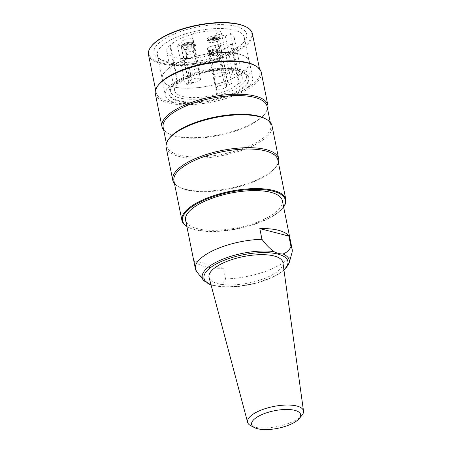 <?xml version="1.0" encoding="UTF-8"?>
<svg xmlns="http://www.w3.org/2000/svg" width="452" height="452" viewBox="0 0 452 452"><rect width="100%" height="100%" fill="white"/><g stroke="black" fill="none" stroke-linecap="round" stroke-linejoin="round"><path stroke-width="0.34" stroke-dasharray="2.26 1.69" d="M217.474 94.231L209.604 55.2L208.88 55.014L216.751 94.044A33.437 11.955 168.6 0 0 238.554 83.321L239.277 83.507A34.459 12.323 -11.4 0 0 242.204 76.925A34.459 12.323 -11.4 0 0 238.232 72.569L230.362 33.538L225.277 36.036L215.949 33.634L221.028 31.131L228.898 70.167A34.459 12.323 -11.4 0 0 199.377 73.235L191.507 34.205L192.23 34.392L200.1 73.422A33.437 11.955 168.6 0 0 178.297 84.145L177.574 83.959A34.459 12.323 -11.4 0 0 174.647 90.547A34.459 12.323 -11.4 0 0 217.474 94.231L216.751 94.044M192.23 34.392A33.437 11.955 168.6 0 0 170.427 45.115L169.703 44.929L177.574 83.959M169.703 44.929A34.459 12.323 168.6 0 0 166.777 51.511A34.459 12.323 168.6 0 0 209.604 55.2M221.028 31.131A34.459 12.323 168.6 0 0 191.507 34.205M227.91 82.541L231.644 83.501L228.113 85.236A7.006 2.509 168.6 0 0 226.531 84.479A7.006 2.509 168.6 0 0 224.378 84.275L227.91 82.541L220.039 43.511L223.774 44.471L231.644 83.501M181.619 46.94L183.653 45.94L183.439 44.872L181.405 42.934L177.337 44.934L185.207 83.965L188.733 82.23L181.941 48.545A7.006 2.509 168.6 0 0 185.676 49.505L185.354 47.901A7.006 2.509 168.6 0 0 195.111 43.697A7.006 2.509 168.6 0 0 187.749 42.624A7.006 2.509 168.6 0 0 181.371 46.466A7.006 2.509 168.6 0 0 181.619 46.94L181.941 48.545A7.006 2.509 -11.4 0 1 181.698 48.07A7.006 2.509 -11.4 0 1 188.072 44.228A7.006 2.509 -11.4 0 1 195.439 45.302A7.006 2.509 -11.4 0 1 185.676 49.505L192.467 83.191L188.942 84.925L181.071 45.895L185.139 43.895L187.173 45.833L187.388 46.901L185.354 47.901M208.88 55.014A33.437 11.955 168.6 0 0 230.684 44.29L231.407 44.477L239.277 83.507M231.407 44.477A34.459 12.323 168.6 0 0 234.334 37.889A34.459 12.323 168.6 0 0 230.362 33.538M238.232 72.569L233.147 75.072L225.277 36.036M233.147 75.072L223.813 72.665L215.949 33.634M223.813 72.665L228.898 70.167M218.966 50.946A4.673 1.672 -11.4 0 1 214.615 53.46A4.673 1.672 -11.4 0 1 209.796 52.731A4.673 1.672 -11.4 0 1 215.231 49.986L217.265 48.985L217.587 50.59A7.006 2.509 168.6 0 0 207.83 54.799A7.006 2.509 168.6 0 0 215.192 55.867A7.006 2.509 168.6 0 0 221.57 52.025A7.006 2.509 168.6 0 0 221.322 51.551L221 49.946L218.966 50.946L218.751 49.878A4.673 1.672 -11.4 0 1 218.7 50.2A4.673 1.672 -11.4 0 1 214.491 52.375A4.673 1.672 -11.4 0 1 209.768 52.003A4.673 1.672 -11.4 0 1 209.581 51.664A4.673 1.672 -11.4 0 1 215.016 48.918L215.971 45.511L220.039 43.511M217.265 48.985A7.006 2.509 168.6 0 0 207.502 53.195A7.006 2.509 168.6 0 0 214.869 54.263A7.006 2.509 168.6 0 0 221.243 50.421A7.006 2.509 168.6 0 0 221 49.946M185.207 83.965L188.942 84.925M177.337 44.934L181.071 45.895M224.378 84.275L217.587 50.59A7.006 2.509 168.6 0 1 221.322 51.551L228.113 85.236M215.231 49.986L215.016 48.918M223.774 44.471L219.706 46.471L218.751 49.878M199.377 73.235L200.1 73.422M170.427 45.115L178.297 84.145M230.684 44.29L238.554 83.321M213.135 37.392L208.253 39.799L209.372 40.087L212.948 38.324L214.999 38.855L216.31 38.211L213.135 37.392L213.35 38.465L208.468 40.866L209.587 41.155L213.163 39.397L215.214 39.923L216.525 39.279L213.35 38.465M208.253 39.799L208.468 40.866M217.836 39.347A6.571 2.35 168.6 0 0 220.079 36.968A6.571 2.35 168.6 0 0 213.169 35.962A6.571 2.35 168.6 0 0 207.197 39.567A6.571 2.35 168.6 0 0 211.146 40.906A6.571 2.35 168.6 0 0 217.836 39.347M215.971 45.511A6.356 2.271 168.6 0 0 209.406 47.093A6.356 2.271 168.6 0 0 207.643 49.782A6.356 2.271 168.6 0 0 214.067 50.291A6.356 2.271 168.6 0 0 219.796 47.33A6.356 2.271 168.6 0 0 219.706 46.471M185.139 43.895A6.356 2.271 168.6 0 0 193.665 40.607A6.356 2.271 168.6 0 0 187.241 39.07A6.356 2.271 168.6 0 0 181.405 42.934M183.653 45.94A4.673 1.672 -11.4 0 1 188.004 43.426A4.673 1.672 -11.4 0 1 192.823 44.155A4.673 1.672 -11.4 0 1 187.388 46.901M183.439 44.872A4.673 1.672 -11.4 0 1 187.789 42.358A4.673 1.672 -11.4 0 1 192.608 43.087A4.673 1.672 -11.4 0 1 192.569 43.471A4.673 1.672 -11.4 0 1 187.173 45.833M217.09 39.2L215.175 40.143L213.118 39.612L211.813 40.256L215.022 41.081L219.599 38.832L215.011 37.652L213.655 38.313L217.09 39.2L216.875 38.126L214.954 39.07L212.903 38.544L211.598 39.188L211.813 40.256M218.158 40.951A6.571 2.35 -11.4 0 1 211.474 42.511A6.571 2.35 -11.4 0 1 207.519 41.172A6.571 2.35 -11.4 0 1 213.497 37.567A6.571 2.35 -11.4 0 1 220.401 38.573A6.571 2.35 -11.4 0 1 218.158 40.951M211.598 39.188L214.807 40.013L219.384 37.759L214.79 36.578L213.44 37.245L213.655 38.313M214.79 36.578L215.011 37.652M209.372 40.087L209.587 41.155M212.948 38.324L213.163 39.397M214.807 40.013L215.022 41.081M219.384 37.759L219.599 38.832M213.44 37.245L216.875 38.126M214.999 38.855L215.214 39.923M213.118 39.612L212.903 38.544M215.175 40.143L214.954 39.07M216.31 38.211L216.525 39.279M239.215 70.648A40.736 14.566 168.6 0 0 201.1 72.41A40.736 14.566 168.6 0 0 170.805 87.581A40.736 14.566 168.6 0 0 168.867 93.66A40.736 14.566 168.6 0 0 211.683 99.881A40.736 14.566 168.6 0 0 248.736 77.552A40.736 14.566 168.6 0 0 244.594 72.699A40.736 14.566 168.6 0 0 239.215 70.648M235 93.112A40.736 14.566 168.6 0 0 248.899 78.354A40.736 14.566 168.6 0 0 239.379 71.45A40.736 14.566 168.6 0 0 193.744 75.365A40.736 14.566 168.6 0 0 169.031 94.457A40.736 14.566 168.6 0 0 193.541 102.779A40.736 14.566 168.6 0 0 235 93.112M237.311 69.523A38.691 13.837 -11.4 0 1 242.419 71.478A38.691 13.837 -11.4 0 1 211.157 97.293A38.691 13.837 -11.4 0 1 172.336 85.609A38.691 13.837 -11.4 0 1 201.112 71.201A38.691 13.837 -11.4 0 1 237.311 69.523M167.771 62.625A44.352 15.86 -11.4 0 1 161.918 60.387A44.352 15.86 -11.4 0 1 157.403 55.104A44.352 15.86 -11.4 0 1 197.75 30.792A44.352 15.86 -11.4 0 1 244.362 37.572A44.352 15.86 -11.4 0 1 242.249 44.189A44.352 15.86 -11.4 0 1 209.27 60.704A44.352 15.86 -11.4 0 1 167.771 62.625M165.02 61.003A47.307 16.916 168.6 0 0 209.282 58.958A47.307 16.916 168.6 0 0 244.459 41.341A47.307 16.916 168.6 0 0 196.993 27.052A47.307 16.916 168.6 0 0 158.776 58.619A47.307 16.916 168.6 0 0 165.02 61.003M265.448 118.808A53.003 18.95 -11.4 0 1 270.838 125.125A53.003 18.95 -11.4 0 1 238.69 149.968A53.003 18.95 -11.4 0 1 179.308 155.064A53.003 18.95 -11.4 0 1 166.924 146.075A53.003 18.95 -11.4 0 1 169.449 138.165M166.11 147.211A54.025 19.317 168.6 0 0 178.738 156.375A54.025 19.317 168.6 0 0 239.261 151.183A54.025 19.317 168.6 0 0 272.031 125.854M278.398 162.607A54.025 19.317 -11.4 0 1 276.087 166.799A54.025 19.317 -11.4 0 1 235.916 186.919A54.025 19.317 -11.4 0 1 185.365 189.258A54.025 19.317 -11.4 0 1 178.241 186.529A54.025 19.317 -11.4 0 1 174.483 183.563M277.85 159.878A53.003 18.95 -11.4 0 1 275.325 167.788A53.003 18.95 -11.4 0 1 235.91 187.523A53.003 18.95 -11.4 0 1 186.32 189.817A53.003 18.95 -11.4 0 1 179.325 187.145A53.003 18.95 -11.4 0 1 173.935 180.828M267.618 109.135A54.025 19.317 -11.4 0 1 265.307 113.333A54.025 19.317 -11.4 0 1 225.136 133.447A54.025 19.317 -11.4 0 1 174.585 135.786A54.025 19.317 -11.4 0 1 167.455 133.063A54.025 19.317 -11.4 0 1 163.703 130.091M267.064 106.406A53.003 18.95 -11.4 0 1 264.544 114.316A53.003 18.95 -11.4 0 1 225.13 134.052A53.003 18.95 -11.4 0 1 175.54 136.346A53.003 18.95 -11.4 0 1 168.545 133.673A53.003 18.95 -11.4 0 1 163.149 127.362M254.668 65.342A53.003 18.95 -11.4 0 1 260.058 71.653A53.003 18.95 -11.4 0 1 227.904 96.496A53.003 18.95 -11.4 0 1 168.528 101.593A53.003 18.95 -11.4 0 1 156.143 92.603A53.003 18.95 -11.4 0 1 158.669 84.699M155.33 93.745A54.025 19.317 168.6 0 0 167.958 102.903A54.025 19.317 168.6 0 0 228.475 97.711A54.025 19.317 168.6 0 0 261.25 72.388M148.488 54.641A53.003 18.95 168.6 0 0 160.872 63.63A53.003 18.95 168.6 0 0 220.254 58.534A53.003 18.95 168.6 0 0 252.402 33.691M246.391 27.03A52.421 18.741 -11.4 0 1 228.848 54.528A52.421 18.741 -11.4 0 1 161.206 62.879A52.421 18.741 -11.4 0 1 151.448 46.172M186.845 226.401A52.421 18.741 168.6 0 0 187.925 227.062A52.421 18.741 168.6 0 0 237.679 228.825A52.421 18.741 168.6 0 0 282.867 207.914A52.421 18.741 168.6 0 0 283.602 206.892M283.613 206.943A53.003 18.95 -11.4 0 1 283.302 207.355A53.003 18.95 -11.4 0 1 243.888 227.09A53.003 18.95 -11.4 0 1 194.298 229.384A53.003 18.95 -11.4 0 1 187.303 226.712A53.003 18.95 -11.4 0 1 186.857 226.452M242.21 70.054A44.533 15.922 -11.4 0 1 252.617 77.603A44.533 15.922 -11.4 0 1 212.112 102.016A44.533 15.922 -11.4 0 1 165.308 95.208A44.533 15.922 -11.4 0 1 192.32 74.337A44.533 15.922 -11.4 0 1 242.21 70.054M238.978 54.014A44.533 15.922 -11.4 0 1 249.385 61.562A44.533 15.922 -11.4 0 1 208.875 85.976A44.533 15.922 -11.4 0 1 162.076 79.168A44.533 15.922 -11.4 0 1 189.089 58.291A44.533 15.922 -11.4 0 1 238.978 54.014M172.613 86.654A44.352 15.86 168.6 0 0 222.299 82.388A44.352 15.86 168.6 0 0 249.21 61.602A44.352 15.86 168.6 0 0 202.592 54.822A44.352 15.86 168.6 0 0 162.251 79.134A44.352 15.86 168.6 0 0 172.613 86.654M282.353 200.699A49.353 17.645 -11.4 0 1 265.522 218.576A49.353 17.645 -11.4 0 1 215.293 230.294A49.353 17.645 -11.4 0 1 185.597 220.209M196.552 271.454L194.394 260.764A49.353 17.645 168.6 0 0 223.457 268.245L225.616 278.94C223.667 282.54 220.994 284.941 217.598 286.133L215.593 286.099L211.056 284.963M203.513 280.285A44.375 15.865 -11.4 0 0 208.508 283.794L198.038 273.358M223.457 268.245L194.394 260.764M292.009 252.6A49.353 17.645 -11.4 0 1 225.616 278.94M282.924 262.652A37.674 13.47 -11.4 0 1 270.019 276.002A37.674 13.47 -11.4 0 1 232.057 284.941A37.674 13.47 -11.4 0 1 209.084 277.539M301.891 415.394A28.516 10.193 -11.4 0 1 293.749 421.185A28.516 10.193 -11.4 0 1 250.787 425.699M188.733 82.23A7.006 2.509 168.6 0 0 192.467 83.191M188.953 70.004A5.255 1.881 168.6 0 0 194.84 69.495A5.255 1.881 168.6 0 0 198.032 67.032A5.255 1.881 168.6 0 0 192.507 66.229A5.255 1.881 168.6 0 0 187.727 69.111A5.255 1.881 168.6 0 0 188.953 70.004M191.62 79.705A5.255 1.881 168.6 0 0 190.207 81.411A5.255 1.881 168.6 0 0 191.433 82.304A5.255 1.881 168.6 0 0 197.321 81.795A5.255 1.881 168.6 0 0 200.513 79.332A5.255 1.881 168.6 0 0 197.106 78.264A5.255 1.881 168.6 0 0 191.62 79.705M191.97 47.562A5.328 1.904 -11.4 0 1 183.563 48.127A5.328 1.904 -11.4 0 1 188.19 44.816A5.328 1.904 -11.4 0 1 193.738 46.076A5.328 1.904 -11.4 0 1 191.97 47.562M188.992 69.987A5.204 1.859 168.6 0 0 194.902 69.455A5.204 1.859 168.6 0 0 197.965 66.981A5.204 1.859 168.6 0 0 192.512 66.246A5.204 1.859 168.6 0 0 187.766 69.037A5.204 1.859 168.6 0 0 188.992 69.987M222.373 75.665A5.255 1.881 168.6 0 0 224.164 73.761A5.255 1.881 168.6 0 0 218.638 72.958A5.255 1.881 168.6 0 0 213.858 75.84A5.255 1.881 168.6 0 0 217.022 76.913A5.255 1.881 168.6 0 0 222.373 75.665M225.593 85.219A5.255 1.881 168.6 0 0 219.661 85.631A5.255 1.881 168.6 0 0 216.338 88.134A5.255 1.881 168.6 0 0 219.502 89.208A5.255 1.881 168.6 0 0 224.847 87.959A5.255 1.881 168.6 0 0 226.644 86.055A5.255 1.881 168.6 0 0 225.593 85.219M218.101 54.285A5.328 1.904 -11.4 0 1 209.694 54.856A5.328 1.904 -11.4 0 1 214.321 51.545A5.328 1.904 -11.4 0 1 219.87 52.805A5.328 1.904 -11.4 0 1 218.101 54.285M222.339 75.653A5.204 1.859 168.6 0 0 224.096 73.71A5.204 1.859 168.6 0 0 218.644 72.975A5.204 1.859 168.6 0 0 213.898 75.766A5.204 1.859 168.6 0 0 216.96 76.891A5.204 1.859 168.6 0 0 222.339 75.653M289.122 263.024A44.375 15.865 -11.4 0 1 274.121 276.183A44.375 15.865 -11.4 0 1 217.598 286.133M210.948 284.562A42.787 15.3 168.6 0 0 273.29 276.844A42.787 15.3 168.6 0 0 283.918 269.85M187.026 54.404A3.769 1.35 -11.4 0 1 186.139 53.72A3.769 1.35 -11.4 0 1 189.574 51.697A3.769 1.35 -11.4 0 1 193.529 52.229A3.769 1.35 -11.4 0 1 192.253 53.635A3.769 1.35 -11.4 0 1 187.026 54.404M218.384 60.365A3.769 1.35 -11.4 0 1 214.491 61.257A3.769 1.35 -11.4 0 1 212.27 60.444A3.769 1.35 -11.4 0 1 215.706 58.421A3.769 1.35 -11.4 0 1 219.661 58.952A3.769 1.35 -11.4 0 1 218.384 60.365M166.777 51.511L174.647 90.547M195.439 45.302L195.111 43.697M181.698 48.07L181.371 46.466M234.334 37.889L242.204 76.925M221.57 52.025L221.243 50.421M207.83 54.799L207.502 53.195M192.823 44.155L192.608 43.087M192.569 43.471L193.665 40.607M209.796 52.731L209.581 51.664M218.7 50.2L219.796 47.33M209.768 52.003L207.643 49.782M207.197 39.567L207.519 41.172M220.079 36.968L220.401 38.573M248.899 78.354L248.736 77.552M169.031 94.457L168.867 93.66M172.336 85.609L170.805 87.581M242.419 71.478L244.594 72.699M242.249 44.189L244.459 41.341M161.918 60.387L158.776 58.619M275.325 167.788L276.087 166.799M179.325 187.145L178.241 186.529M264.544 114.316L265.307 113.333M168.545 133.673L167.455 133.063M282.867 207.914L283.302 207.355M187.925 227.062L187.303 226.712M162.076 79.168L165.308 95.208M249.385 61.562L252.617 77.603M157.403 55.104L162.251 79.134M244.362 37.572L249.21 61.602M270.838 125.125L270.29 122.39M166.924 146.075L166.376 143.346M260.058 71.653L259.51 68.924M156.143 92.603L155.595 89.875M283.98 270.268L273.742 276.816L258.335 282.641L240.882 286.269L224.237 287.099L211.061 284.975M200.513 79.332L198.032 67.032M190.207 81.411L187.727 69.111M183.563 48.127L186.004 52.833L187.766 69.037M193.738 46.076L193.309 51.358L197.965 66.981M226.644 86.055L224.164 73.761M216.338 88.134L213.858 75.84M209.694 54.856L212.135 59.557L213.898 75.766M219.87 52.805L219.44 58.088L224.096 73.71"/><path stroke-width="0.68" d="M168.686 139.148L169.449 138.165A53.003 18.95 -11.4 0 1 215.135 117.023A53.003 18.95 -11.4 0 1 265.448 118.808L266.533 119.418A54.025 19.317 168.6 0 0 215.254 117.599A54.025 19.317 168.6 0 0 168.686 139.148A54.025 19.317 168.6 0 0 166.11 147.211L172.743 180.094A54.025 19.317 -11.4 0 1 221.881 150.482A54.025 19.317 -11.4 0 1 278.664 158.737A54.025 19.317 -11.4 0 1 278.398 162.607M278.664 158.737L272.031 125.854A54.025 19.317 168.6 0 0 266.533 119.418M174.483 183.563A54.025 19.317 -11.4 0 1 172.743 180.094M186.857 226.452A53.003 18.95 -11.4 0 1 181.913 220.395L173.935 180.828A53.003 18.95 -11.4 0 1 222.147 151.776A53.003 18.95 -11.4 0 1 277.85 159.878L285.828 199.445A53.003 18.95 -11.4 0 1 283.613 206.943M163.703 130.091A54.025 19.317 -11.4 0 1 161.963 126.628A54.025 19.317 -11.4 0 1 211.101 97.016A54.025 19.317 -11.4 0 1 267.878 105.271A54.025 19.317 -11.4 0 1 267.618 109.135M166.376 143.346L163.149 127.362A53.003 18.95 -11.4 0 1 211.361 98.31A53.003 18.95 -11.4 0 1 267.064 106.406L270.29 122.39M157.901 85.682L158.669 84.699A53.003 18.95 -11.4 0 1 204.355 63.551A53.003 18.95 -11.4 0 1 254.668 65.342L255.753 65.952A54.025 19.317 168.6 0 0 204.473 64.133A54.025 19.317 168.6 0 0 157.901 85.682A54.025 19.317 168.6 0 0 155.33 93.745L161.963 126.628M267.878 105.271L261.25 72.388A54.025 19.317 168.6 0 0 255.753 65.952M259.51 68.924L252.402 33.691A53.003 18.95 168.6 0 0 247.012 27.374A53.003 18.95 168.6 0 0 196.699 25.589A53.003 18.95 168.6 0 0 151.013 46.731A53.003 18.95 168.6 0 0 148.488 54.641L155.595 89.875M151.013 46.731L151.448 46.172A52.421 18.741 -11.4 0 1 196.631 25.261A52.421 18.741 -11.4 0 1 246.391 27.03L247.012 27.374M283.602 206.892A52.421 18.741 168.6 0 0 273.11 191.207A52.421 18.741 168.6 0 0 206.53 199.123A52.421 18.741 168.6 0 0 186.845 226.401M181.913 220.395A53.003 18.95 -11.4 0 1 214.062 195.552A53.003 18.95 -11.4 0 1 273.437 190.456A53.003 18.95 -11.4 0 1 285.828 199.445M198.038 273.358L196.552 271.454A49.353 17.645 -11.4 0 1 195.405 268.867L185.597 220.209A49.353 17.645 -11.4 0 1 252.148 190.631A49.353 17.645 -11.4 0 1 282.353 200.699L292.167 249.357A49.353 17.645 -11.4 0 1 292.009 252.6L289.122 263.024L283.98 270.268M211.056 284.963L208.508 283.794M259.804 228.593L261.957 239.289C265.657 244.346 269.641 248.453 273.918 251.623C277.087 253.289 280.116 254.069 283.003 253.967C286.393 252.775 289.065 250.374 291.02 246.769L288.868 236.074A49.353 17.645 168.6 0 0 259.804 228.593L288.868 236.074M195.405 268.867A49.353 17.645 -11.4 0 1 261.957 239.289M291.02 246.769A49.353 17.645 -11.4 0 1 292.167 249.357M254.431 427.592L250.787 425.699A28.516 10.193 -11.4 0 1 247.617 422.349L209.084 277.539A37.674 13.47 -11.4 0 1 243.283 256.606A37.674 13.47 -11.4 0 1 282.924 262.652L303.512 411.077A28.516 10.193 -11.4 0 1 301.891 415.394L299.264 418.552A25.018 8.944 168.6 0 0 274.364 410.755A25.018 8.944 168.6 0 0 254.431 427.592A25.018 8.944 168.6 0 0 292.122 423.637A25.018 8.944 168.6 0 0 299.264 418.552M247.617 422.349A28.516 10.193 -11.4 0 1 273.505 406.501A28.516 10.193 -11.4 0 1 303.512 411.077M283.918 269.85A42.787 15.3 168.6 0 0 242.922 254.809A42.787 15.3 168.6 0 0 210.948 284.562M283.003 253.967A44.375 15.865 -11.4 0 1 289.122 263.024M211.061 284.975L203.513 280.285A44.375 15.865 -11.4 0 1 222.582 259.256A44.375 15.865 -11.4 0 1 273.918 251.623M203.513 280.285L197.547 272.737"/></g></svg>
